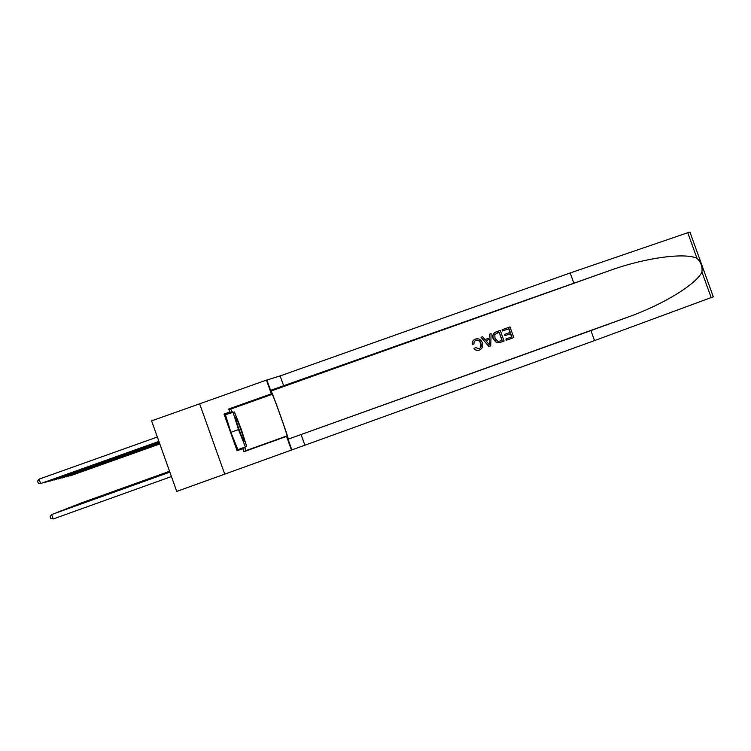 <?xml version="1.0" encoding="UTF-8"?>
<svg xmlns="http://www.w3.org/2000/svg" width="751" height="751" viewBox="0 0 751 751"><rect width="100%" height="100%" fill="white"/><g stroke="black" fill="none" stroke-linecap="round" stroke-linejoin="round"><path stroke-width="1.13" d="M199.644 403.813L151.589 420.87L176.738 491.417L224.737 474.144L199.644 403.813L266.445 380.1L271.346 393.815L228.67 409.004L230.576 409.126L232.434 412.139M169.557 471.281L79.747 503.508L169.566 471.299M159.794 443.897L69.937 475.937L159.822 443.972M243.202 439.87C243.953 441.391 244.291 441.719 244.216 440.875C244.084 438.462 238.902 423.526 236.565 418.842L236.039 417.828C233.326 412.881 240.067 433.674 243.202 439.87M245.427 446.939L237.898 449.642L230.886 432.323L225.413 414.646L234.415 411.999L241.184 428.999L246.657 446.291L245.427 446.939L238.489 429.6L232.941 411.961M230.886 432.323L238.489 429.6M502.269 329.67L509.985 326.91L513.815 337.584L506.371 340.25L505.93 339.011L511.891 336.88L510.708 333.604L505.151 335.584L504.71 334.355L510.267 332.364L508.934 328.675L502.71 330.9L502.109 329.736L502.503 330.984L508.727 328.76L509.976 332.468M504.71 334.355L504.879 335.697L510.427 333.716L511.666 336.964M505.93 339.011L506.212 340.306L513.815 337.584M495.604 332.092C492.881 333.641 492.083 335.941 493.229 339.001L496.533 342.738L499.246 342.756L504.071 341.067L499.406 342.7L496.721 342.663L493.491 338.889C492.262 335.481 493.247 333.106 496.449 331.745L500.232 330.393L504.071 341.067M474.82 339.358C472.867 340.41 471.985 342.052 472.182 344.287L474.031 344.014L472.182 344.287M472.407 344.193C472.182 341.724 473.205 340.015 475.458 339.086L475.899 338.945C479.082 338.372 481.231 339.696 482.367 342.897C483.466 346.202 482.489 348.586 479.429 350.041L478.96 350.191C476.998 350.633 475.421 350.032 474.219 348.398L475.599 347.535L479.054 348.783C481.222 347.647 481.832 345.864 480.875 343.432C480.161 341.001 478.622 339.931 476.265 340.203L476.087 340.278C478.406 340.006 479.917 341.095 480.631 343.536L480.922 346.831M475.599 347.535L474.003 348.483C475.233 350.097 476.838 350.679 478.819 350.238L479.429 350.041M713.29 296.786L594.52 340.607L590.915 330.59L288.234 439.138C289.154 439.326 271.824 390.849 271.045 391.027L270.182 390.482L266.445 380.1M590.915 330.59L627.742 317.175C662.795 304.868 696.862 283.85 701.922 271.984C702.57 266.652 700.946 262.127 697.022 258.4C685.541 252.43 645.944 257.584 611.032 270.078L270.182 390.482M481.006 337.255L488.91 346.502L490.741 345.845L489.051 346.446L481.006 337.255L482.593 336.692L484.977 339.546L489.492 337.941L489.521 334.223L491.107 333.651L490.741 345.845M489.521 334.223L489.258 338.025M573.783 282.967L570.187 272.96L280.123 375.922L266.492 380.137M594.52 340.607L224.737 474.144M697.022 258.4L687.766 232.726L570.187 272.96M244.957 447.108L245.446 450.797L243.915 451.708L242.826 448.666L244.91 447.127M226.868 414.12L224.014 414.083L237.1 450.722L242.826 448.666M224.014 414.083L229.75 412.046L228.67 409.004M291.463 450.121L286.563 436.397L287.06 435.862C287.896 436.134 272.895 394.134 272.219 394.303L271.346 393.815M243.915 451.708L286.563 436.397M687.766 232.726L689.972 232.143M232.406 412.149L229.75 412.046M237.1 450.722L239.372 449.107M239.494 449.474L245.023 447.493M226.858 414.083L232.397 412.111M476.04 340.269C474.435 340.982 473.759 342.231 474.031 344.014M489.464 342.681L489.492 339.33L485.878 340.625L489.455 344.906L489.492 339.33M485.878 340.635L489.23 339.433M499.18 332.158L494.778 334.58L494.993 338.382L498.166 341.545L502.137 340.372L499.18 332.158L501.931 340.447M497.002 332.937L498.983 332.242M169.595 471.384L76.114 504.935L169.604 471.412M169.632 471.497L72.368 506.409L169.642 471.525M169.679 471.619L68.501 507.929L169.688 471.647M169.717 471.731L64.492 509.497L169.726 471.769M159.681 443.569L66.144 476.923L159.71 443.653M159.559 443.24L62.239 477.946L159.597 443.325M159.437 442.902L58.203 478.997L159.475 442.987M159.315 442.546L54.034 480.077L159.343 442.639M169.764 471.853L60.362 511.121L169.773 471.891M159.184 442.179L49.716 481.203L159.221 442.273M169.81 471.985L56.081 512.802L169.82 472.022M159.052 441.804L45.257 482.367L159.081 441.898M169.857 472.116L51.65 514.548L53.227 518.969L171.435 476.547M53.227 518.969L50.749 518.35L50.12 516.575L51.65 514.548L169.867 472.154M157.344 437.026L39.061 479.147L40.638 483.569L158.949 441.513M158.912 441.419L40.638 483.569L38.179 482.987L37.55 481.222L39.061 479.147M627.742 317.175L288.234 439.138M610.816 270.153L271.045 391.027L611.032 270.078M283.775 386.127L280.123 375.922M301.132 434.688L304.784 444.902M711.188 297.668L701.922 271.984M287.783 439.729L291.482 450.084M272.219 394.303L230.576 409.126L272.209 394.303M245.446 450.797L287.06 435.862M243.362 440.189L244.216 440.875M235.758 419.086L236.039 417.828M288.149 439.542L291.839 449.868M270.604 390.436L266.915 380.119M713.309 296.842L689.934 232.05"/></g></svg>
